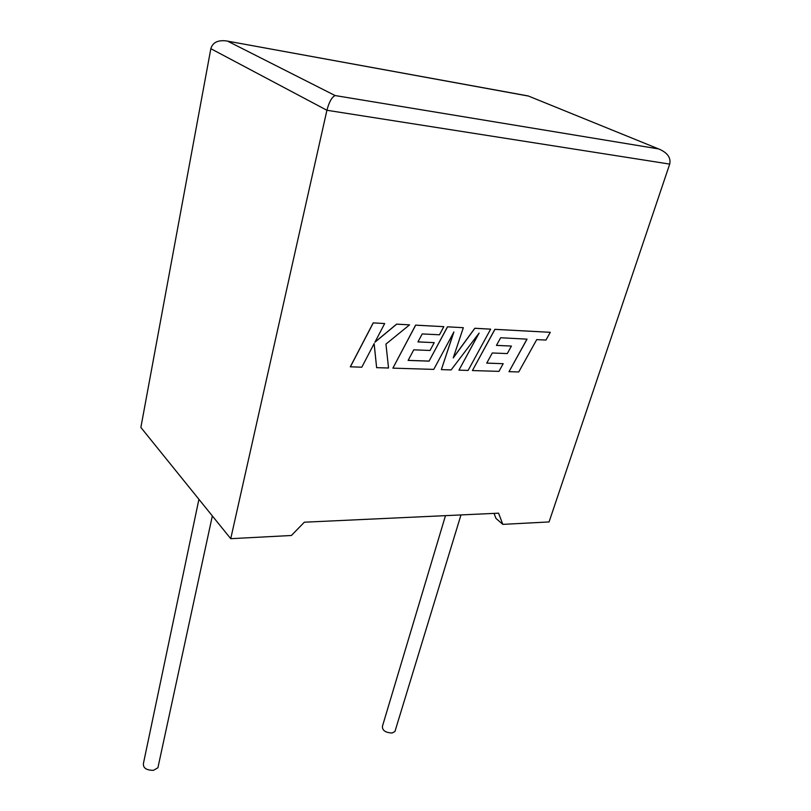 <?xml version="1.0" encoding="UTF-8"?>
<svg xmlns="http://www.w3.org/2000/svg" width="811" height="811" viewBox="0 0 811 811"><rect width="100%" height="100%" fill="white"/><g stroke="black" fill="none" stroke-linecap="round" stroke-linejoin="round"><path stroke-width="1.22" d="M445.482 515.644L382.468 726.149C382.113 730.366 385.337 732.657 392.139 733.012L394.947 731.492L395.312 730.285M158.317 765.888L157.912 767.764L153.461 770.338C146.142 770.257 142.817 767.865 143.486 763.171L198.918 499.302M494.051 513.393L495.977 518.422L502.82 524.372L549.057 521.939L669.704 164.096C671.052 157.932 667.696 153.015 659.647 149.346L528.296 95.982M669.704 164.096L326.914 110.266L230.729 538.686L291.382 535.493L304.348 522.203L498.583 513.181L502.82 524.372M527.981 95.982L226.117 40.874C217.703 39.972 212.614 42.588 210.84 48.701L140.871 427.448L230.729 538.686M210.84 48.701L326.914 110.266C329.073 102.095 331.8 97.188 335.095 95.546L658.025 148.829M376.628 367.657L388.54 368.012L385.945 344.087L409.565 324.856L396.68 324.167L374.895 342.252L384.678 323.538L373.192 322.89L350.301 366.805L361.797 367.201L374.145 343.59L376.628 367.657L374.104 343.671M373.253 322.93L350.362 366.856M409.565 324.856L396.62 324.126L374.976 342.09M384.678 323.538L373.192 322.89M490.655 329.144L474.861 328.313L453.237 357.935L463.324 327.695L447.479 326.823L429.08 361.088L408.156 360.368L413.752 349.825L430.033 350.474L434.22 342.637L417.939 341.918L422.217 333.939L439.481 334.781L443.81 326.661L415.678 325.17L392.879 368.143L433.753 369.39L453.896 331.983L441.366 369.613L451.139 369.917L479.129 333.068L458.955 370.151L468.109 370.424L490.655 329.144L474.8 328.262L453.319 357.692M463.324 327.695L447.479 326.823M447.54 326.863L429.08 361.088M429.141 361.138L408.136 360.408M434.22 342.637L417.969 341.877M443.81 326.661L415.617 325.13L392.879 368.143M453.694 332.348L441.366 369.613M478.825 333.473L458.955 370.151M509.014 371.671L518.726 371.965L536.74 339.616L545.945 340.062L550.284 332.307L494.943 329.367L472.407 370.556L498.968 371.367L503.185 363.693L486.732 363.125L492.287 352.978L507.28 353.576L511.427 346.064L496.433 345.405L500.661 337.751L527.059 339.15L509.014 371.671L526.968 339.15M550.284 332.307L494.882 329.327L472.407 370.556M503.185 363.693L486.762 363.085M511.427 346.064L496.464 345.364M227.871 41.28L335.095 95.546M394.947 731.492L460.972 514.934M157.912 767.764L212.34 515.928M659.647 149.346L528.164 95.931L226.117 40.874"/></g></svg>
